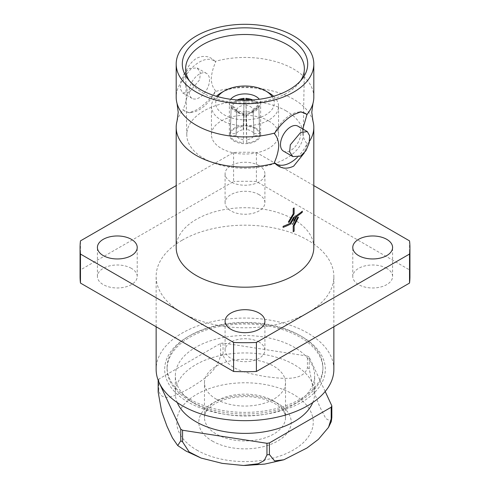 <?xml version="1.0" encoding="UTF-8"?>
<svg xmlns="http://www.w3.org/2000/svg" width="490" height="490" viewBox="0 0 490 490"><rect width="100%" height="100%" fill="white"/><g stroke="black" fill="none" stroke-linecap="round" stroke-linejoin="round"><path stroke-width="0.37" stroke-dasharray="2.45 1.84" d="M313.814 97.185A68.814 39.733 0 0 0 215.184 61.379L215.68 61.991A29.149 16.825 120 0 0 199.308 62.095A29.149 16.825 120 0 0 182.929 80.899L182.978 79.968A68.814 39.733 0 0 0 176.186 97.185M177.037 121.134A68.814 39.733 0 0 1 182.978 110.152L182.929 109.803A29.149 16.825 120 0 0 191.951 112.375A29.149 16.825 120 0 0 215.68 90.889C213.034 88.071 211.551 84.109 211.239 79.006C211.545 73.567 213.021 67.896 215.68 61.991M302.808 128.986L302.63 131.767C302.936 136.863 304.419 140.826 307.071 143.656L307.022 144.581A68.814 39.733 0 0 0 309.527 141.175M182.929 80.899C185.581 83.723 187.064 87.686 187.37 92.788C187.058 98.251 185.575 103.923 182.929 109.803M189.906 400.82A77.916 44.982 0 0 0 300.094 400.82A77.916 44.982 0 0 0 322.916 369.013A77.916 44.982 0 0 0 300.094 337.206A77.916 44.982 0 0 0 215.184 327.455A77.916 44.982 0 0 0 167.084 369.013A77.916 44.982 0 0 0 189.906 400.82L195.737 404.189A69.672 40.223 0 0 0 294.263 404.189A69.672 40.223 0 0 0 314.672 375.75A69.672 40.223 0 0 0 294.263 347.306A69.672 40.223 0 0 0 218.338 338.584A69.672 40.223 0 0 0 175.328 375.75A69.672 40.223 0 0 0 195.737 404.189L189.906 400.82M189.906 399.197A77.916 44.982 0 0 0 274.817 408.948A77.916 44.982 0 0 0 322.916 367.39A77.916 44.982 0 0 0 300.094 335.583L301.803 336.569A80.336 46.379 0 0 0 188.197 336.569A80.336 46.379 0 0 0 188.197 402.155A80.336 46.379 0 0 0 301.803 402.155A80.336 46.379 0 0 0 301.803 336.569L300.094 335.583A77.916 44.982 0 0 0 189.906 335.583A77.916 44.982 0 0 0 167.084 367.39A77.916 44.982 0 0 0 189.906 399.197M312.736 402.572A69.672 40.223 0 0 0 314.672 393.164A69.672 40.223 0 0 0 294.263 364.719A69.672 40.223 0 0 0 218.338 355.997A69.672 40.223 0 0 0 175.328 393.164A69.672 40.223 0 0 0 177.264 402.572M325.182 391.486L309.227 357.112L309.227 368.725L313.508 390.695L319.658 406.559L325.85 418.583L331.301 421.559M216.347 399.209A40.523 23.398 180 0 1 204.477 382.666A40.523 23.398 180 0 1 229.492 361.05A40.523 23.398 180 0 1 273.653 366.122A40.523 23.398 180 0 1 285.523 382.666A40.523 23.398 180 0 1 260.509 404.281A40.523 23.398 180 0 1 216.347 399.209M243.248 129.519L243.248 126.169L234.673 128.699C232.315 130.083 230.857 131.73 230.294 133.648L236.1 133.648L238.697 131.02L243.248 129.519L244.014 105.24A9.953 5.947 1.8 0 0 239.469 106.698A9.953 5.947 1.8 0 0 236.866 109.368L232.615 105.858A14.216 8.495 -178.2 0 1 236.56 101.418A14.216 8.495 -178.2 0 1 239.567 100.107M230.294 133.648L231.17 105.828A15.637 9.347 -178.2 0 1 235.555 100.793A15.637 9.347 -178.2 0 1 237.227 99.96M243.248 126.169L244.124 98.349M236.1 133.648L236.866 109.368M243.248 139.797L238.697 138.296L236.1 135.669L230.294 135.675C230.857 137.586 232.315 139.24 234.673 140.624L243.248 143.147L244.124 113.515A14.216 7.907 -178.3 0 1 236.56 111.163A14.216 7.907 -178.3 0 1 235.892 110.746A14.216 7.907 -178.3 0 1 232.615 106.869L236.866 110.501A9.953 5.537 1.7 0 0 238.998 112.798A9.953 5.537 1.7 0 0 239.469 113.086A9.953 5.537 1.7 0 0 244.014 114.629M244.124 113.515L244.124 114.317A15.637 8.704 -178.3 0 1 235.555 111.702A15.637 8.704 -178.3 0 1 231.17 106.838L232.615 106.869M230.294 135.675L231.17 106.838M217.799 96.659A29.29 16.911 0 0 0 224.291 114.887A29.29 16.911 0 0 0 261.121 117.049A29.29 16.911 0 0 0 272.201 96.659M273.579 96.261A33.553 19.373 180 0 1 278.553 106.416A33.553 19.373 180 0 1 257.838 124.313A33.553 19.373 180 0 1 221.272 120.111A33.553 19.373 180 0 1 211.447 106.416A33.553 19.373 180 0 1 216.421 96.261M230.692 99.286A15.637 9.028 0 0 0 229.363 102.931A15.637 9.028 0 0 0 233.938 109.313A15.637 9.028 0 0 0 250.984 111.273A15.637 9.028 0 0 0 260.637 102.931A15.637 9.028 0 0 0 259.308 99.286M256.062 128.276A15.637 9.028 0 0 0 239.016 126.316A15.637 9.028 0 0 0 229.363 134.658A15.637 9.028 0 0 0 233.938 141.047A15.637 9.028 0 0 0 250.984 143A15.637 9.028 0 0 0 260.637 134.658A15.637 9.028 0 0 0 256.062 128.276M268.728 120.963A33.553 19.373 180 0 1 278.553 134.658A33.553 19.373 180 0 1 257.838 152.555A33.553 19.373 180 0 1 221.272 148.36A33.553 19.373 180 0 1 211.447 134.658A33.553 19.373 180 0 1 232.162 116.761A33.553 19.373 180 0 1 268.728 120.963M259.075 342.081A19.906 11.491 0 0 0 237.381 339.588A19.906 11.491 0 0 0 225.094 350.209A19.906 11.491 0 0 0 230.925 358.331A19.906 11.491 0 0 0 252.62 360.824A19.906 11.491 0 0 0 264.906 350.209A19.906 11.491 0 0 0 259.075 342.081M131.394 268.361A19.906 11.491 0 0 0 109.699 265.868A19.906 11.491 0 0 0 97.412 276.489A19.906 11.491 0 0 0 103.243 284.617A19.906 11.491 0 0 0 124.932 287.103A19.906 11.491 0 0 0 137.225 276.489A19.906 11.491 0 0 0 131.394 268.361M259.075 165.62A19.906 11.491 0 0 0 237.381 163.133A19.906 11.491 0 0 0 225.094 173.748A19.906 11.491 0 0 0 230.925 181.876A19.906 11.491 0 0 0 252.62 184.363A19.906 11.491 0 0 0 264.906 173.748A19.906 11.491 0 0 0 259.075 165.62M259.075 194.646A19.906 11.491 0 0 0 237.381 192.154A19.906 11.491 0 0 0 225.094 202.768A19.906 11.491 0 0 0 230.925 210.896A19.906 11.491 0 0 0 252.62 213.389A19.906 11.491 0 0 0 264.906 202.768A19.906 11.491 0 0 0 259.075 194.646M386.757 268.361A19.906 11.491 0 0 0 365.068 265.868A19.906 11.491 0 0 0 352.776 276.489A19.906 11.491 0 0 0 358.607 284.617A19.906 11.491 0 0 0 380.301 287.103A19.906 11.491 0 0 0 392.588 276.489A19.906 11.491 0 0 0 386.757 268.361M189.41 80.789A59.364 34.269 0 0 0 190.812 82.755A59.364 34.269 0 0 0 203.025 92.996A59.364 34.269 0 0 0 299.188 82.755A59.364 34.269 0 0 0 300.591 80.789M286.154 110.899A58.2 33.602 0 0 0 222.454 103.684A58.2 33.602 0 0 0 186.8 135.001A58.2 33.602 0 0 0 203.846 158.417A58.2 33.602 0 0 0 267.001 165.767A58.2 33.602 0 0 0 303.2 135.001A58.2 33.602 0 0 0 286.154 110.899M215.184 61.379C209.885 55.946 203.601 54.96 196.337 58.408C189.636 63.02 185.183 70.205 182.978 79.968M299.543 112.057A29.149 16.825 120 0 0 298.049 112.179A29.149 16.825 120 0 0 290.693 114.856A29.149 16.825 120 0 0 274.32 133.66M333.862 369.362A88.862 51.303 0 0 0 279.006 321.961A88.862 51.303 0 0 0 182.164 333.084A88.862 51.303 0 0 0 156.138 369.362M182.164 240.21A88.862 51.303 0 0 0 156.138 276.489A88.862 51.303 0 0 0 210.994 323.89A88.862 51.303 0 0 0 307.836 312.767A88.862 51.303 0 0 0 333.862 276.489A88.862 51.303 0 0 0 279.006 229.087A88.862 51.303 0 0 0 182.164 240.21M313.814 247.468A68.814 39.733 0 0 0 271.338 210.761A68.814 39.733 0 0 0 196.337 219.373A68.814 39.733 0 0 0 176.186 247.468M293.204 231.703A68.814 39.733 0 0 0 293.663 231.445A68.814 39.733 0 0 0 294.11 231.182L294.11 225.823L298.465 217.291M291.985 223.918L292.665 224.261L296.897 216.323A68.814 39.733 0 0 0 302.305 212.231L302.305 211.184M283.104 227.378A68.814 39.733 0 0 0 290.613 224.046L295.28 215.722M288.328 222.074L289.057 222.442L294.11 213.738L294.11 207.962M182.978 110.152L189.14 112.755L196.337 109.956C203.601 105.669 209.879 99.537 215.184 91.563L215.68 90.889M189.452 91.991L182.709 92.978L180.357 88.819L180.835 81.597L184.069 73.861L189.452 68.422L197.139 67.981L200.367 72.642L199.687 79.735L189.452 91.991M199.308 74.113A14.431 8.33 120 0 0 189.875 86.828A14.431 8.33 120 0 0 192.092 98.392A14.431 8.33 120 0 0 199.308 97.675A14.431 8.33 120 0 0 208.734 84.96A14.431 8.33 120 0 0 206.523 73.396A14.431 8.33 120 0 0 199.308 74.113M283.477 151.153A14.431 8.33 120 0 0 290.693 150.442A14.431 8.33 120 0 0 300.125 137.721A14.431 8.33 120 0 0 297.908 126.157M313.814 185.618L256.405 152.47A164.934 95.225 0 0 0 233.595 152.47L176.186 185.618M233.595 152.47L233.595 181.496L80.464 269.904L80.464 240.878M80.464 269.904A164.934 95.225 0 0 0 80.066 276.489M409.536 240.878L409.536 269.904L256.405 181.496L256.405 152.47M256.405 181.496A164.934 95.225 0 0 0 233.595 181.496M409.934 276.489A164.934 95.225 0 0 0 409.536 269.904M312.963 121.134A68.814 39.733 0 0 0 215.184 91.563M307.022 144.581L304.186 153.052M297.381 157.308A29.149 16.825 120 0 0 307.071 143.656M221.272 92.714A33.553 19.373 180 0 1 268.728 92.714M253.9 133.648L259.706 133.648C258.144 129.568 253.826 127.075 246.752 126.169L246.752 129.519C250.421 130.156 252.803 131.528 253.9 133.648L253.134 109.368A9.953 5.947 -1.8 0 0 245.986 105.24L245.894 100.236M246.752 139.797L246.752 143.147C253.826 142.247 258.144 139.754 259.706 135.675L253.9 135.669C252.803 137.788 250.421 139.166 246.752 139.797L245.986 114.629A9.953 5.537 -1.7 0 0 251.003 112.798A9.953 5.537 -1.7 0 0 253.134 110.501L257.385 106.869A14.216 7.907 178.3 0 1 254.108 110.746A14.216 7.907 178.3 0 1 245.876 113.515L245.986 114.629M243.248 143.147L244.124 114.317M236.1 135.669L236.866 110.501M257.385 106.869L258.83 106.838A15.637 8.704 178.3 0 1 245.876 114.317L245.876 113.515M246.752 143.147L245.876 114.317M259.706 135.675L258.83 106.838M253.9 135.669L253.134 110.501M250.433 100.107A14.216 8.495 178.2 0 1 257.385 105.858L253.134 109.368M252.773 99.96A15.637 9.347 178.2 0 1 258.83 105.828L257.385 105.858M259.706 133.648L258.83 105.828M246.752 126.169L245.876 98.349M246.752 129.519L245.986 105.24M244.106 100.236L244.014 105.24M232.615 105.858L231.17 105.828M158.815 379.07L158.815 390.677C161.878 404.085 178.868 393.923 189.655 388.276C200.447 381.483 217.566 371.941 220.592 355.011L220.592 343.404L158.815 379.07A89.578 51.713 0 0 0 158.209 380.375M223.042 343.024L223.042 354.631C227.305 370.538 250.592 373.717 265.249 376.565C279.864 378.255 303.249 382.249 307.438 367.69L307.438 356.077L223.042 343.024A89.578 51.713 0 0 0 220.592 343.404M309.227 357.112A89.578 51.713 0 0 0 307.438 356.077M273.653 400.998A40.523 23.398 180 0 1 285.523 417.541A40.523 23.398 180 0 1 260.509 439.156A40.523 23.398 180 0 1 216.347 434.085A40.523 23.398 180 0 1 204.477 417.541A40.523 23.398 180 0 1 229.492 395.926A40.523 23.398 180 0 1 273.653 400.998M212.323 441.049A46.207 26.681 0 0 0 277.677 441.049A46.207 26.681 0 0 0 277.677 403.319A46.207 26.681 0 0 0 212.323 403.319A46.207 26.681 0 0 0 212.323 441.049M196.741 450.047A68.245 39.402 0 0 0 293.259 450.047A68.245 39.402 0 0 0 293.259 394.321A68.245 39.402 0 0 0 196.741 394.321A68.245 39.402 0 0 0 196.741 450.047M309.227 368.725A89.578 51.713 0 0 0 308.339 368.204A89.578 51.713 0 0 0 307.438 367.69M158.815 390.677A89.578 51.713 0 0 0 158.16 392.092M223.042 354.631A89.578 51.713 0 0 0 220.592 355.011M285.523 382.666L285.523 417.541L284.708 413.566C283.483 410.21 280.188 406.89 274.829 403.601C261.403 396.52 245.851 394.83 228.168 398.535C221.327 400.287 215.827 402.743 211.668 405.91L207.129 410.369C205.292 412.948 204.404 415.336 204.477 417.541L204.477 382.666M322.916 369.013L322.916 367.39M294.263 404.189L300.094 400.82M314.672 393.164L314.672 375.75M244.645 465.5L243.475 465.494M229.363 134.658L229.363 102.931M278.553 134.658L278.553 106.416M225.094 350.209L225.094 321.183M97.412 276.489L97.412 247.468M225.094 202.768L225.094 173.748M352.776 276.489L352.776 247.468M186.8 135.001L185.643 69.115M190.812 82.755L187.762 78.817M156.138 326.763L156.138 276.489M182.709 92.978L192.092 98.392M189.906 335.583L188.197 336.569M197.139 67.981L206.523 73.396M333.862 326.763L333.862 276.489M298.049 112.179L300.86 111.794M191.951 112.375L189.14 112.755M299.188 82.755L302.238 78.817M303.2 135.001L304.357 69.115M392.588 276.489L392.588 247.468M264.906 202.768L264.906 173.748M137.225 276.489L137.225 247.468M264.906 350.209L264.906 321.183M211.447 134.658L211.447 106.416M260.637 134.658L260.637 102.931M238.998 112.798L235.892 110.746M251.003 112.798L254.108 110.746M175.328 393.164L175.328 375.75M167.084 369.013L167.084 367.39"/><path stroke-width="0.73" d="M302.808 128.986L307.022 114.397A68.814 39.733 0 0 0 312.963 103.421A68.814 39.733 0 0 0 313.814 97.185L313.814 64.037A68.814 39.733 0 0 0 271.338 27.336A68.814 39.733 0 0 0 196.337 35.948A68.814 39.733 0 0 0 176.186 64.037A68.814 39.733 0 0 0 218.663 100.744A68.814 39.733 0 0 0 293.663 92.132A68.814 39.733 0 0 0 313.814 64.037M176.186 64.037L176.186 97.185A68.814 39.733 0 0 0 177.037 103.421A68.814 39.733 0 0 0 196.337 125.281A68.814 39.733 0 0 0 274.817 132.992L274.32 133.66C276.966 136.471 278.443 140.434 278.761 145.548C278.449 151.006 276.973 156.678 274.32 162.564L274.817 163.176C280.121 168.603 286.399 169.595 293.663 166.147L304.186 153.052M177.264 402.572A69.672 40.223 0 0 0 195.737 421.602A69.672 40.223 0 0 0 263.896 431.88A69.672 40.223 0 0 0 312.736 402.572M328.521 427.36L318.359 439.389L306.918 448.025L283.796 459.798L274.578 460.888L269.408 454.53L269.408 442.923L331.185 407.251L331.185 418.864L328.521 427.36L331.301 421.559L331.84 417.449L331.84 405.836L325.182 391.486M266.958 454.91L264.233 460.569L258.187 463.773L243.475 465.494L222.246 463.375L201.127 458.077L189.158 451.945L182.562 441.851L182.562 430.245L266.958 443.297L266.958 454.91A89.578 51.713 0 0 0 269.408 454.53M180.773 429.209L180.773 440.816L177.723 445.563L172.431 437.876L167.004 426.3L161.675 411.6L158.16 392.092L158.16 380.485L180.773 429.209A89.578 51.713 0 0 0 181.661 429.73A89.578 51.713 0 0 0 182.562 430.245M237.227 99.96A15.637 9.347 -178.2 0 1 244.124 98.349L244.106 100.236M272.201 96.659A29.29 16.911 0 0 0 265.709 90.975L268.728 92.714A33.553 19.373 180 0 1 273.579 96.261M259.308 99.286A15.637 9.028 0 0 0 256.062 96.548A15.637 9.028 0 0 0 230.692 99.286M259.075 313.055A19.906 11.491 0 0 0 237.381 310.568A19.906 11.491 0 0 0 225.094 321.183A19.906 11.491 0 0 0 230.925 329.311A19.906 11.491 0 0 0 252.62 331.804A19.906 11.491 0 0 0 264.906 321.183A19.906 11.491 0 0 0 259.075 313.055M131.394 239.341A19.906 11.491 0 0 0 109.699 236.848A19.906 11.491 0 0 0 97.412 247.468A19.906 11.491 0 0 0 103.243 255.59A19.906 11.491 0 0 0 124.932 258.083A19.906 11.491 0 0 0 137.225 247.468A19.906 11.491 0 0 0 131.394 239.341M386.757 239.341A19.906 11.491 0 0 0 365.068 236.848A19.906 11.491 0 0 0 352.776 247.468A19.906 11.491 0 0 0 358.607 255.59A19.906 11.491 0 0 0 380.301 258.083A19.906 11.491 0 0 0 392.588 247.468A19.906 11.491 0 0 0 386.757 239.341M300.591 80.789A59.364 34.269 0 0 0 304.357 69.115A59.364 34.269 0 0 0 286.975 44.529A59.364 34.269 0 0 0 222.007 37.166A59.364 34.269 0 0 0 185.643 69.115A59.364 34.269 0 0 0 189.41 80.789M289.339 38.441A62.702 36.199 0 0 0 209.444 34.22A62.702 36.199 0 0 0 187.762 78.817A62.702 36.199 0 0 0 200.661 89.639A62.702 36.199 0 0 0 302.238 78.817A62.702 36.199 0 0 0 289.339 38.441M274.817 132.992C280.115 125.017 286.399 118.886 293.663 114.593L300.86 111.8L307.022 114.397M156.138 326.763L156.138 369.362A88.862 51.303 0 0 0 210.994 416.763A88.862 51.303 0 0 0 307.836 405.64A88.862 51.303 0 0 0 333.862 369.362L333.862 326.763M177.037 103.421L178.213 112.277L177.037 121.134A68.814 39.733 0 0 0 176.186 127.369L176.186 247.468A68.814 39.733 0 0 0 218.663 284.169A68.814 39.733 0 0 0 293.663 275.558A68.814 39.733 0 0 0 313.814 247.468L313.814 127.369A68.814 39.733 0 0 0 312.963 121.134L311.787 112.277L312.963 103.421M293.204 225.933L293.204 231.703L293.204 225.933L297.865 216.996L298.465 217.291L294.123 225.829L294.123 231.188A68.833 39.739 180 0 1 293.216 231.709M293.663 220.941L296.53 215.52L293.663 220.941M283.104 226.337L283.104 227.378L283.104 226.337A68.833 39.739 0 0 0 290.209 223.22A68.814 39.733 180 0 1 283.104 226.337M293.663 217.199L290.196 223.213L293.663 217.199M293.204 213.848L288.328 222.074L293.216 213.854L293.216 208.489L293.204 213.848M293.663 208.226A68.814 39.733 180 0 1 293.204 208.483L293.204 208.483A68.833 39.739 0 0 0 294.123 207.968A68.814 39.733 180 0 1 293.663 208.226M176.186 127.369A68.814 39.733 0 0 0 196.337 155.465A68.814 39.733 0 0 0 274.817 163.176M307.291 131.577L297.908 126.157A14.431 8.33 120 0 0 290.693 126.873A14.431 8.33 120 0 0 281.266 139.589A14.431 8.33 120 0 0 283.477 151.153L292.861 156.573L300.548 156.126L305.925 150.706L309.166 142.958L309.643 135.736L307.291 131.577L300.548 132.563L290.319 144.807L289.633 151.894L292.861 156.573M176.186 185.618L80.464 240.878A164.934 95.225 0 0 0 80.066 247.468A164.934 95.225 0 0 0 80.464 254.053L233.595 342.461A164.934 95.225 0 0 0 256.405 342.461L409.536 254.053A164.934 95.225 0 0 0 409.934 247.468A164.934 95.225 0 0 0 409.536 240.878L313.814 185.618M80.464 254.053L80.464 283.073L233.595 371.481L233.595 342.461M233.595 371.481A164.934 95.225 0 0 0 256.405 371.481L409.536 283.073L409.536 254.053M256.405 342.461L256.405 371.481M80.066 247.468L80.066 276.489A164.934 95.225 0 0 0 80.464 283.073M409.536 283.073A164.934 95.225 0 0 0 409.934 276.489L409.934 247.468M309.527 141.175A68.814 39.733 0 0 0 313.814 127.369M296.536 215.526A68.833 39.739 0 0 0 302.318 211.19L302.305 211.184A68.814 39.733 180 0 1 296.53 215.52M295.292 215.729L290.625 224.053A68.833 39.739 180 0 1 283.11 227.385M294.123 207.968L294.123 213.744L289.063 222.448L288.341 222.08M302.318 211.19L302.318 212.237A68.833 39.739 180 0 1 296.903 216.329L292.677 224.261L291.997 223.924M293.216 225.939L297.865 216.996M297.877 217.003L298.471 217.297M307.071 114.752A29.149 16.825 120 0 0 299.543 112.057M274.32 162.564A29.149 16.825 120 0 0 297.381 157.308M216.421 96.261A33.553 19.373 180 0 1 221.272 92.714L224.291 90.975A29.29 16.911 0 0 0 217.799 96.659M268.728 92.714L265.709 90.975A29.29 16.911 0 0 0 224.291 90.975M245.894 100.236L245.876 99.213A14.216 8.495 178.2 0 1 250.433 100.107M245.876 99.213L245.876 98.349A15.637 9.347 178.2 0 1 252.773 99.96M239.567 100.107A14.216 8.495 -178.2 0 1 244.124 99.213M266.958 443.297A89.578 51.713 0 0 0 269.408 442.923M331.185 407.251A89.578 51.713 0 0 0 331.84 405.836M331.185 418.864A89.578 51.713 0 0 0 331.84 417.449M180.773 440.816A89.578 51.713 0 0 0 181.661 441.337A89.578 51.713 0 0 0 182.562 441.851M283.796 459.798L264.716 464.091L244.645 465.5M201.127 458.077L186.078 451.1L177.723 445.563"/></g></svg>
